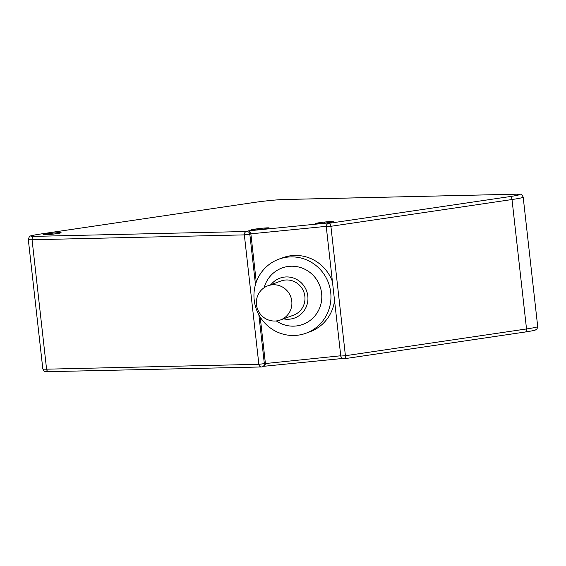 <?xml version="1.0" encoding="UTF-8"?>
<svg xmlns="http://www.w3.org/2000/svg" width="566" height="566" viewBox="0 0 566 566"><rect width="100%" height="100%" fill="white"/><g stroke="black" fill="none" stroke-linecap="round" stroke-linejoin="round"><path stroke-width="0.85" d="M44.445 234.869A9.098 0.509 -6.4 0 0 54.633 233.942A9.098 0.509 -6.4 0 0 61.121 232.725A9.098 0.509 -6.4 0 0 59.713 232.612A9.098 0.509 -6.4 0 0 49.525 233.532A9.098 0.509 -6.4 0 0 43.037 234.756A9.098 0.509 -6.4 0 0 44.445 234.869M252.514 230.093A9.098 0.509 -6.4 0 0 262.702 229.166A9.098 0.509 -6.4 0 0 269.19 227.949A9.098 0.509 -6.4 0 0 267.775 227.836A9.098 0.509 -6.4 0 0 257.587 228.756A9.098 0.509 -6.4 0 0 251.099 229.98A9.098 0.509 -6.4 0 0 252.514 230.093M316.599 223.733A9.098 0.509 -6.4 0 0 326.787 222.806A9.098 0.509 -6.4 0 0 333.275 221.589A9.098 0.509 -6.4 0 0 331.867 221.476A9.098 0.509 -6.4 0 0 321.679 222.396A9.098 0.509 -6.4 0 0 315.191 223.62A9.098 0.509 -6.4 0 0 316.599 223.733M260.204 317.094L265.383 363.259C265.284 365.346 264.64 366.365 263.431 366.322M332.426 281.564A39.436 38.382 -110.1 0 0 282.83 257.714L278.904 259.157A39.436 38.382 69.9 0 0 254.198 299.987A39.436 38.382 -110.1 0 0 306.001 333.218L309.927 331.782A39.436 38.382 -110.1 0 0 334.556 300.567M255.471 284.564L249.825 234.218L244.342 234.883A3.035 2.568 -91.3 0 1 246.55 231.494A3.035 2.95 69.9 0 1 249.825 234.218L250.865 233.836L256.278 282.073M340.746 355.781L264.343 363.641A3.035 2.95 69.9 0 1 262.447 366.782L262.447 366.782A3.035 2.95 69.9 0 1 261.74 366.938A3.035 2.568 -91.3 0 1 261.471 366.966A3.035 2.568 -91.3 0 1 258.86 364.306L264.343 363.641L258.867 314.816M340.852 356.049L345.416 355.717A3.035 1.606 81.6 0 1 344.241 358.752L344.241 358.752A3.035 1.606 81.6 0 1 344.135 358.766M326.249 226.35L250.865 233.836C250.306 231.763 249.429 230.779 248.241 230.878L330.636 222.7L328.238 223.478A3.035 2.95 69.9 0 1 328.945 223.322A3.035 1.606 81.6 0 1 330.898 226.294L512.011 199.529A24.267 1.351 -6.4 0 0 523.182 197.124C520.911 192.532 520.395 194.881 516.8 194.166L283.821 199.508A3.035 2.568 -91.3 0 1 284.09 199.522M306.001 333.218A39.436 38.382 -110.1 0 0 330.707 292.389A39.436 38.382 69.9 0 0 278.904 259.157M276.314 320.936A30.069 29.262 -110.1 0 0 307.833 321.99A30.069 29.262 -110.1 0 0 321.615 293.294A30.069 29.262 69.9 0 0 294.73 266.353A30.069 29.262 69.9 0 0 264.152 287.698M283.474 318.856A21.232 20.666 -110.1 0 0 307.812 296.06A21.232 20.666 69.9 0 0 292.905 277.849A21.232 20.666 69.9 0 0 270.965 284.67M280.375 319.988L293.471 315.198A18.204 17.716 -110.1 0 0 304.869 296.351A18.204 17.716 69.9 0 0 280.962 281.012L267.867 285.802A18.204 17.716 69.9 0 1 291.78 301.14A18.204 17.716 -110.1 0 1 280.375 319.988A18.204 17.716 -110.1 0 1 256.469 304.65A18.204 17.716 69.9 0 1 267.867 285.802M52.079 233.737L52.136 234.246M260.141 228.961L260.197 229.471M324.233 222.601L324.29 223.11M330.636 222.7L328.945 223.322L510.051 196.558A21.232 1.189 -6.4 0 0 516.532 194.188L283.552 199.536A21.232 1.189 -6.4 0 0 254.424 202.423L40.752 233.999A21.232 1.189 -6.4 0 0 34.271 236.369L246.55 231.494L248.241 230.878M510.051 196.558A3.035 1.606 81.6 0 1 512.011 199.529L526.529 328.952L345.416 355.717L330.898 226.294L326.264 226.669L340.782 356.092A3.035 3.035 0 0 0 344.241 358.752L525.354 331.994A3.035 1.606 -98.4 0 0 526.529 328.952A24.267 1.351 173.6 0 0 537.7 326.547C537.219 328.726 536.695 329.759 536.136 329.631C534.792 330.02 537.544 330.049 525.354 331.994A3.035 1.606 -98.4 0 1 525.248 332.001L344.347 358.731M263.777 366.294L342.472 358.483L263.791 366.287M49.468 371.812A3.035 2.568 -91.3 0 1 49.2 371.834A3.035 2.568 -91.3 0 1 46.582 369.181L258.86 364.306L244.342 234.883L32.064 239.758L46.582 369.181A24.267 1.351 173.6 0 1 42.818 368.876L28.3 239.453A24.267 1.351 -6.4 0 0 32.064 239.758A3.035 2.568 88.7 0 1 34.271 236.369M283.552 199.536A3.035 2.568 -91.3 0 1 283.821 199.508C275.72 199.833 265.886 200.803 254.318 202.437A3.035 1.606 -98.4 0 0 254.212 202.458M254.424 202.423A3.035 1.606 -98.4 0 0 254.318 202.437L40.646 234.006C32.375 235.279 31.144 235.774 30.571 236.022C30.012 235.456 29.248 236.595 28.3 239.453M263.975 366.216L262.447 366.782A3.035 3.035 0 0 1 261.471 366.966L45.775 371.721C45.075 371.14 44.686 372.711 42.818 368.876M328.238 223.478A3.035 3.035 0 0 0 326.264 226.669M537.7 326.547L523.182 197.124"/></g></svg>
